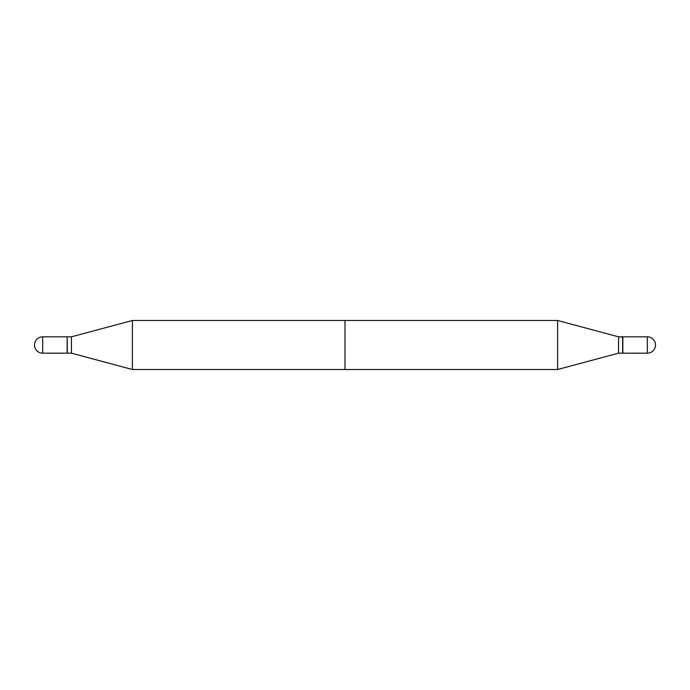 <?xml version="1.0" encoding="UTF-8"?>
<svg xmlns="http://www.w3.org/2000/svg" width="690" height="690" viewBox="0 0 690 690"><rect width="100%" height="100%" fill="white"/><g stroke="black" fill="none" stroke-linecap="round" stroke-linejoin="round"><path stroke-width="1.03" d="M42.676 336.824L67.163 336.824L67.163 353.177L42.676 353.177A8.177 8.177 0 0 1 34.5 345A8.177 8.177 0 0 1 42.676 336.824L42.676 353.177M132.402 320.488L557.598 320.488L557.598 369.512L618.559 353.177L618.559 336.824L557.598 320.488L618.559 336.824L618.559 353.177L622.622 353.177L622.622 336.824L618.559 336.824L622.837 337.031L622.622 353.177L618.559 353.177L557.598 369.512L345 369.512L345 320.488L557.598 320.488L557.598 369.512L132.402 369.512L71.441 353.177L71.441 336.824L132.402 320.488L132.402 369.512M622.837 336.824L622.837 353.177L622.837 336.824L647.323 336.824L647.323 353.177L622.837 353.177L647.323 353.177A8.177 8.177 0 0 0 655.5 345A8.177 8.177 0 0 0 647.323 336.824L647.323 353.177A8.177 8.177 0 0 0 655.5 345A8.177 8.177 0 0 0 647.323 336.824L622.837 336.824M67.163 337.031L67.379 353.177L71.441 353.177M67.379 336.824L71.441 336.824"/></g></svg>
